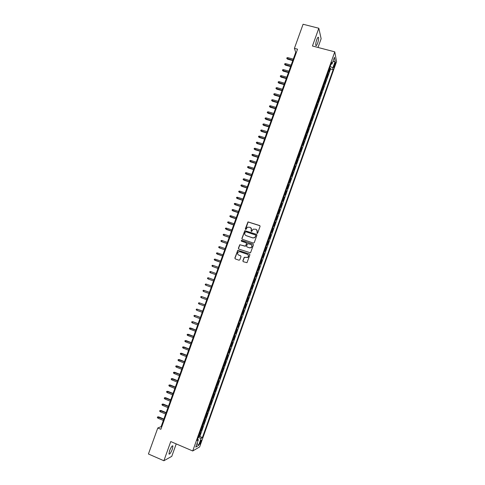 <?xml version="1.0" encoding="UTF-8"?>
<svg xmlns="http://www.w3.org/2000/svg" width="485" height="485" viewBox="0 0 485 485"><rect width="100%" height="100%" fill="white"/><g stroke="black" fill="none" stroke-linecap="round" stroke-linejoin="round"><path stroke-width="0.73" d="M257.08 233.388L257.674 233.091L260.069 226.386L259.669 225.549L247.993 221.887L245.295 228.926L245.956 229.466L247.398 227.21L250.09 227.313C251.242 227.841 251.666 228.732 251.345 229.993L251.036 230.86L251.709 231.393L253.103 229.169L255.85 229.247C257.008 229.775 257.426 230.666 257.111 231.933L257.08 233.388M172.29 449.28L172.921 446.018C172.242 445.388 171.138 446.946 169.598 450.692L168.962 453.954C169.653 454.572 170.762 453.014 172.29 449.28M317.59 43.22C318.433 40.667 318.748 38.752 318.536 37.49C318.184 36.781 317.59 37.515 316.753 39.691C315.905 42.256 315.589 44.171 315.802 45.42C316.159 46.13 316.753 45.396 317.59 43.22M201.039 441.962L201.39 440.313C201.117 440.016 200.614 440.786 199.881 442.617L199.529 444.266C199.808 444.557 200.311 443.793 201.039 441.962M242.846 260.845L243.24 261.694L246.992 262.682L249.89 254.88L249.496 254.031L237.783 250.272L234.855 258.056L235.249 258.899L239.008 260.215L239.851 259.796L240.996 256.601L240.602 255.753L238.735 255.104C237.365 254.237 237.244 253.188 238.371 251.957L239.948 251.727L247.271 254.261C248.629 255.098 248.775 256.141 247.708 257.377L244.228 257.323L242.846 260.845L243.227 261.688M318.014 47.463L321.137 38.721L318.815 28.251L312.449 46.008L334.771 51.846L192.721 450.977L170.756 441.556L163.881 460.75L148.428 453.99L157.789 427.982L160.868 429.292L297.535 49.185L294.407 48.361L295.704 52.398L161.123 426.648L157.789 427.982M318.815 28.251L303.083 24.25L294.407 48.361M253.412 243.076L254.255 242.658L256.923 235.195L256.529 234.352L244.834 230.66L241.888 238.438L242.276 239.281L253.412 243.076M253.412 245.028L250.502 252.824L238.765 249.084L238.377 248.241L239.784 244.713L244.864 246.18L245.707 245.762L246.465 243.646L246.071 242.803L241.385 241.203L241.3 240.372L253.012 244.185L253.412 245.028M198.474 436.482L199.22 436.791L200.608 432.887L199.947 433.226L200.875 430.619L200.541 430.68M200.79 429.971L201.536 430.286L202.924 426.382L202.269 426.703L203.197 424.096L202.863 424.151M203.106 423.478L203.845 423.787L205.234 419.889L204.591 420.186L205.519 417.579L205.185 417.627M205.416 416.985L206.155 417.294L207.544 413.402L206.907 413.675L207.835 411.074L207.501 411.11M207.719 410.504L208.465 410.807L209.847 406.921L209.217 407.17L210.144 404.569L209.817 404.605M210.023 404.029L210.769 404.332L212.151 400.446L211.533 400.677L212.454 398.082L212.133 398.106M212.327 397.561L213.067 397.864L214.449 393.984L213.837 394.19L214.764 391.595L214.443 391.613M214.625 391.104L215.37 391.401L216.746 387.527L216.146 387.709L217.068 385.12L216.746 385.132M216.922 384.647L217.662 384.945L219.038 381.077L218.45 381.234L219.056 378.652M219.214 378.209L219.954 378.5L221.33 374.638L220.748 374.772L221.669 372.189L221.354 372.183M221.506 371.771L222.245 372.062L223.621 368.206L223.045 368.315L223.961 365.738L223.652 365.726M223.791 365.344L224.537 365.635L225.907 361.78L225.337 361.871L226.259 359.288L225.949 359.27M226.077 358.918L226.822 359.209L228.186 355.359L227.629 355.426L228.241 352.825M228.356 352.51L229.102 352.795L230.472 348.951L229.92 348.994L230.533 346.393M230.636 346.102L231.381 346.387L232.745 342.549L232.206 342.568L232.824 339.961M232.915 339.706L233.661 339.985L235.025 336.154L234.491 336.154L235.11 333.541M235.189 333.316L235.934 333.595L237.298 329.764L236.771 329.739L237.389 327.126M237.456 326.932L238.202 327.211L239.566 323.386L239.05 323.337L239.669 320.718M239.729 320.555L240.475 320.834L241.833 317.008L241.324 316.941L241.948 314.316M241.991 314.189L242.736 314.462L244.094 310.649L243.597 310.558L244.222 307.926M244.258 307.829L245.004 308.102L246.356 304.289L245.865 304.174L246.495 301.543M246.513 301.476L247.265 301.749L248.617 297.942L248.132 297.802L248.763 295.165M248.775 295.129L249.52 295.401L250.872 291.594L250.399 291.443L251.03 288.799L251.776 289.06L253.128 285.259L252.382 284.992M252.388 284.98L253.564 282.543L254.031 282.731L255.377 278.936L254.631 278.669M254.649 278.626L255.819 276.195L256.28 276.408L257.626 272.612L256.88 272.352M256.904 272.279L258.081 269.86L258.523 270.09L259.875 266.301L259.123 266.041M259.166 265.938L260.33 263.525L260.772 263.779L262.118 259.996L261.366 259.736M261.415 259.602L262.579 257.202L263.015 257.474L264.355 253.697L263.61 253.443M263.67 253.273L264.828 250.884L265.253 251.181L266.592 247.411L265.847 247.156M265.919 246.956L267.071 244.579L267.49 244.895L268.829 241.124L268.084 240.875M268.163 240.645L269.314 238.274L269.721 238.614L271.06 234.849L270.315 234.601M270.406 234.34L271.551 231.982L271.958 232.339L273.291 228.581L272.546 228.332M272.649 228.041L273.789 225.695L274.183 226.077L275.522 222.324L274.771 222.075M274.886 221.754L276.026 219.414L276.408 219.82L277.747 216.067L276.996 215.825M277.117 215.473L278.257 213.145L278.632 213.57L279.966 209.823L279.214 209.581M279.354 209.199L280.488 206.877L280.857 207.325L282.185 203.585L281.439 203.342M281.585 202.93L282.713 200.62L283.07 201.087L284.404 197.353L283.652 197.11M283.81 196.674L284.938 194.37L285.289 194.861L286.617 191.126L285.865 190.89M286.035 190.423L287.156 188.131L287.502 188.641L288.83 184.912L288.078 184.676M288.26 184.173L289.375 181.893L289.715 182.427L291.036 178.704L290.291 178.468M290.479 177.94L291.594 175.667L291.921 176.219L293.243 172.502L292.491 172.266M292.691 171.708L292.922 171.933L293.807 169.447L294.128 170.023L295.45 166.306L294.698 166.076M294.91 165.488L296.014 163.233L296.329 163.827L297.651 160.117L296.899 159.886M297.117 159.268L297.341 159.51L298.226 157.031L298.53 157.643L299.851 153.939L299.099 153.709M299.33 153.06L299.548 153.308L300.427 150.829L300.724 151.465L302.046 147.761L301.294 147.537M301.537 146.864L302.634 144.639L302.925 145.294L304.24 141.596L303.489 141.371M303.737 140.668L303.956 140.929L304.835 138.455L305.113 139.134L306.429 135.436L305.677 135.218M305.938 134.478L306.15 134.745L307.029 132.278L307.302 132.975L308.618 129.289L307.866 129.065M308.139 128.301L308.345 128.573L309.224 126.106L309.491 126.827L310.806 123.141L310.054 122.923M310.333 122.129L310.539 122.408L311.418 119.947L311.679 120.686L312.989 117.006L312.237 116.788M312.528 115.963L312.734 116.254L313.607 113.793L313.862 114.551L315.171 110.877L314.419 110.659M314.723 109.81L314.923 110.101L315.796 107.64L316.038 108.428L317.348 104.754L316.596 104.542M316.911 103.657L317.105 103.96L317.978 101.504L318.215 102.305L319.524 98.637L318.772 98.425M319.094 97.515L319.288 97.818L320.161 95.369L320.391 96.194L321.694 92.526L320.943 92.32M321.276 91.38L321.47 91.689L322.343 89.24L322.561 90.083L323.865 86.427L323.113 86.221M323.459 85.251L323.647 85.572L324.52 83.123L324.732 83.984L326.035 80.328L325.283 80.128M325.635 79.128L325.823 79.455L326.696 77.012L326.902 77.897L328.2 74.241L327.811 73.017M327.448 74.041L328.2 74.241M334.662 63.547L333.674 67.567C333.813 67.9 334.086 67.524 334.492 66.451L335.481 62.432C335.341 62.098 335.068 62.468 334.662 63.547M334.771 51.846L336.572 61.607L199.644 446.897L192.721 450.977M199.22 436.791L199.826 436.47L202.403 437.555L333.159 69.701L332.801 67.948L330.188 66.336M202.403 437.555L201.148 438.246L198.589 445.448L195.758 447.079L198.359 439.774L197.049 440.489L331.643 62.244L332.013 64.069L334.438 57.266L335.19 61.237L332.801 67.948M199.826 436.47L330.54 68.997L330.364 68.161L329.066 71.81L328.684 70.567M325.823 79.455L326.035 80.328M323.647 85.572L323.865 86.427M321.47 91.689L321.694 92.526M319.288 97.818L319.524 98.637M317.105 103.96L317.348 104.754M314.923 110.101L315.171 110.877M312.734 116.254L312.989 117.006M310.539 122.408L310.806 123.141M308.345 128.573L308.618 129.289M306.15 134.745L306.429 135.436M303.956 140.929L304.24 141.596M301.749 147.113L302.046 147.761M299.548 153.308L299.851 153.939M297.341 159.51L297.651 160.117M295.129 165.718L295.45 166.306M292.922 171.933L293.243 172.502M290.703 178.159L291.036 178.704M288.49 184.391L288.83 184.912M286.271 190.623L286.617 191.126M284.046 196.874L284.404 197.353M281.821 203.124L282.185 203.585M279.596 209.387L279.966 209.823M277.365 215.649L277.747 216.067M275.134 221.924L275.522 222.324M272.897 228.211L273.291 228.581M270.66 234.498L271.06 234.849M268.417 240.796L268.829 241.124M266.174 247.101L266.592 247.411M263.931 253.412L264.355 253.697M261.682 259.73L262.118 259.996M259.433 266.059L259.875 266.301M257.177 272.394L257.626 272.612M254.922 278.736L255.377 278.936M252.661 285.083L253.128 285.259M251.776 289.06L251.303 288.896M249.52 295.401L249.041 295.256M247.265 301.749L246.774 301.628M245.004 308.102L244.507 308.005M242.736 314.462L242.233 314.389M240.475 320.834L239.96 320.779M238.202 327.211L237.68 327.181M235.934 333.595L235.401 333.589M233.661 339.985L233.121 340.003M231.381 346.387L230.836 346.423M229.102 352.795L228.544 352.856M226.822 359.209L226.259 359.288M224.537 365.635L223.961 365.738M222.245 372.062L221.669 372.189M219.954 378.5L219.365 378.652M217.662 384.945L217.068 385.12M215.37 391.401L214.764 391.595M213.067 397.864L212.454 398.082M210.769 404.332L210.144 404.569M208.465 410.807L207.835 411.074M206.155 417.294L205.519 417.579M203.845 423.787L203.197 424.096M201.536 430.286L200.875 430.619M163.881 460.75L171.775 456.349L176.225 443.902M296.323 52.562L295.704 52.398M161.729 426.909L161.123 426.648M329.612 67.961L330.364 68.161M330.54 68.997L333.159 69.701M330.94 64.232L332.013 64.069M326.696 77.012L326.508 76.685M324.52 83.123L324.332 82.802M322.343 89.24L322.149 88.925M320.161 95.369L319.967 95.06M317.978 101.504L317.784 101.201M229.617 348.964L229.92 348.994M227.326 355.402L227.629 355.426M225.034 361.852L225.337 361.871M222.736 368.309L223.045 368.315M220.433 374.772L220.748 374.772M218.135 381.24L218.45 381.234M215.825 387.721L216.146 387.709M213.515 394.208L213.837 394.19M211.205 400.701L211.533 400.677M208.896 407.206L209.217 407.17M206.58 413.717L206.907 413.675M204.258 420.234L204.591 420.186M201.936 426.758L202.269 426.703M198.359 439.774L197.547 439.095M199.608 433.293L199.947 433.226M198.068 437.622L201.148 438.246M332.849 61.728L335.19 61.237M198.589 445.448L197.098 443.32M257.014 233.364L257.238 232.036L256.547 229.654M250.769 227.701L251.479 230.096L251.254 231.424M259.942 225.731L248.126 222.003L245.519 229.49M256.777 234.51L244.973 230.763L242.027 238.535L242.203 239.25M255.801 235.595L255.528 235.007L245.749 231.703L244.834 232.909C244.519 234.17 244.937 235.067 246.089 235.595L252.77 237.862L254.643 237.589L255.934 235.692L255.716 235.128M245.634 235.37L246.089 235.595M255.934 235.692L254.777 237.686L252.897 237.953L246.222 235.692M246.283 242.924L246.598 243.737L245.586 246.18L239.923 244.804L238.523 248.326L238.729 249.066M253.231 244.313L241.839 240.414L241.439 240.463L241.36 241.19M249.551 247.793L251.157 247.544C252.267 246.301 252.133 245.258 250.757 244.404L247.586 243.609L246.574 246.059L246.962 246.901L249.684 247.877L251.291 247.629C252.309 246.586 252.291 245.592 251.224 244.652M249.684 247.877L247.101 246.992M247.647 254.443C248.787 255.346 248.853 256.353 247.841 257.456L244.367 257.402L242.991 260.918M240.766 255.844L238.881 255.183M249.684 254.134L237.929 250.351L235.007 258.129L235.243 258.899M287.581 59.182L286.756 58.376L286.968 57.776L287.805 57.642L287.581 59.182L292.764 60.576M286.756 58.376L292.904 60.195M287.805 57.642L293.292 59.115M285.429 65.166L284.598 64.366L284.81 63.765L285.647 63.638L285.429 65.166L290.606 66.572M284.598 64.366L290.739 66.203M285.647 63.638L291.127 65.123M283.27 71.162L282.434 70.361L282.652 69.761L283.489 69.64L283.27 71.162L288.448 72.58M282.434 70.361L288.575 72.216M283.489 69.64L288.969 71.137M281.106 77.157L280.269 76.369L280.488 75.769L281.324 75.648L281.106 77.157L286.283 78.588M280.269 76.369L286.411 78.243M281.324 75.648L286.799 77.157M278.948 83.165L278.105 82.377L278.323 81.777L279.154 81.662L278.948 83.165L284.119 84.608M278.105 82.377L284.24 84.269M279.154 81.662L284.634 83.184M276.777 89.179L275.935 88.397L276.153 87.797L276.99 87.682L276.777 89.179L281.955 90.634M275.935 88.397L282.07 90.307M276.99 87.682L282.464 89.222M274.613 95.199L273.764 94.423L273.983 93.823L274.813 93.714L274.613 95.199L279.784 96.667M273.764 94.423L279.9 96.351M274.813 93.714L280.294 95.26M272.443 101.226L271.594 100.456L271.812 99.855L272.643 99.746L272.443 101.226L277.614 102.705M271.594 100.456L277.723 102.402M272.643 99.746L278.117 101.31M270.266 107.264L269.417 106.494L269.636 105.894L270.466 105.791L270.266 107.264L275.438 108.749M269.417 106.494L275.547 108.458M270.466 105.791L275.941 107.367M268.09 113.302L267.241 112.544L267.459 111.938L268.284 111.841L268.09 113.302L273.261 114.806M267.241 112.544L273.364 114.521M268.284 111.841L273.758 113.429M265.913 119.352L265.059 118.595L265.277 117.988L266.107 117.897L265.913 119.352L271.085 120.868M265.059 118.595L271.182 120.589M266.107 117.897L271.576 119.498M263.731 125.403L262.876 124.657L263.094 124.051L263.919 123.96L263.731 125.403L268.902 126.931M262.876 124.657L268.993 126.67M263.919 123.96L269.387 125.573M261.548 131.465L260.688 130.726L260.906 130.113L261.736 130.028L261.548 131.465L266.72 133.005M260.688 130.726L266.811 132.757M261.736 130.028L267.205 131.659M259.366 137.534L258.499 136.794L258.717 136.188L259.548 136.109L259.366 137.534L264.531 139.086M258.499 136.794L264.616 138.849M259.548 136.109L265.01 137.752M257.177 143.608L256.31 142.881L256.529 142.269L257.353 142.19L257.177 143.608L262.343 145.179M256.31 142.881L262.421 144.948M257.353 142.19L262.821 143.845M254.989 149.695L254.116 148.968L254.334 148.355L255.158 148.283L254.989 149.695L260.148 151.272M254.116 148.968L260.227 151.053M255.158 148.283L260.621 149.95M252.794 155.782L251.921 155.061L252.139 154.454L252.964 154.382L252.794 155.782L257.953 157.376M251.921 155.061L258.032 157.164M252.964 154.382L258.426 156.067M250.599 161.881L249.72 161.165L249.945 160.553L250.763 160.487L250.599 161.881L255.759 163.481M249.72 161.165L255.831 163.287M250.763 160.487L256.225 162.184M248.399 167.986L247.52 167.276L247.744 166.664L248.562 166.597L248.399 167.986L253.558 169.598M247.52 167.276L253.625 169.41M248.562 166.597L254.025 168.307M246.198 174.097L245.319 173.387L245.537 172.775L246.356 172.721L246.198 174.097L251.357 175.722M245.319 173.387L251.418 175.546M246.356 172.721L251.818 174.442M243.997 180.214L243.112 179.511L243.331 178.898L244.149 178.844L243.997 180.214L249.151 181.857M243.112 179.511L249.211 181.687M244.149 178.844L249.611 180.584M241.791 186.337L240.906 185.646L241.124 185.034L241.942 184.979L241.791 186.337L246.944 187.992M240.906 185.646L246.998 187.834M241.942 184.979L247.398 186.731M239.578 192.466L238.693 191.781L238.911 191.169L239.729 191.12L239.578 192.466L244.731 194.139M238.693 191.781L244.786 193.994M239.729 191.12L245.186 192.885M237.371 198.607L236.48 197.928L236.698 197.31L237.517 197.268L237.371 198.607L242.524 200.287M236.48 197.928L242.573 200.153M237.517 197.268L242.967 199.044M235.158 204.755L234.261 204.076L234.485 203.464L235.298 203.427L235.158 204.755L240.305 206.446M234.261 204.076L240.354 206.325M235.298 203.427L240.748 205.216M232.939 210.908L232.042 210.235L232.266 209.623L233.079 209.587L232.939 210.908L238.087 212.618M232.042 210.235L238.129 212.503M233.079 209.587L238.529 211.393M230.721 217.068L229.823 216.401L230.042 215.789L230.86 215.758L230.721 217.068L235.868 218.79M229.823 216.401L235.904 218.686M230.86 215.758L236.304 217.571M233.679 224.876L227.598 222.579L227.823 221.96L228.635 221.93L228.502 223.233L233.649 224.967M228.635 221.93L234.079 223.767M231.448 231.078L225.373 228.756L225.592 228.138L226.404 228.114L226.277 229.411L231.424 231.157M226.404 228.114L231.854 229.963M229.217 237.286L223.773 235.425L223.142 234.946L223.367 234.328L224.173 234.31L224.052 235.595L229.193 237.353M224.173 234.31L229.617 236.165M226.986 243.5L221.542 241.621L220.911 241.142L221.136 240.518L221.942 240.505L221.821 241.779L226.962 243.555M221.942 240.505L227.386 242.379M224.749 249.72L219.305 247.829L218.674 247.344L218.899 246.719L219.711 246.713L219.59 247.981L224.731 249.763M219.711 246.713L225.149 248.599M222.506 255.947L216.437 253.552L216.662 252.927L217.468 252.921L217.068 254.043L222.494 255.983M217.468 252.921L222.912 254.825M220.263 262.179L214.2 259.766L214.425 259.148L215.231 259.142L214.825 260.263L220.257 262.203M215.231 259.142L220.669 261.057M218.02 268.423L212.582 266.489L211.957 265.992L212.181 265.368L212.988 265.368L212.582 266.489L218.014 268.435M212.988 265.368L218.426 267.302M210.635 272.837L215.77 274.674L210.635 272.837M210.745 271.606L210.338 272.728L209.714 272.224L209.938 271.6L210.745 271.606L216.177 273.546M213.933 279.796L208.495 277.844L208.089 278.972L213.521 280.93M208.089 278.972L207.465 278.463L207.689 277.838L208.495 277.844L213.927 279.803M205.84 285.222L205.216 284.707L205.44 284.083L206.24 284.095L211.678 286.065L206.549 284.186L206.24 284.095L205.84 285.222L211.272 287.193M209.429 292.303L203.991 290.351L203.585 291.479L209.017 293.467M203.585 291.479L202.96 290.958L203.191 290.333L203.991 290.351L209.423 292.34M207.18 298.572L201.736 296.614L201.33 297.741L206.755 299.748M201.33 297.741L200.705 297.22L200.935 296.596L201.736 296.614L207.162 298.614M204.925 304.847L199.474 302.889L199.068 304.016L204.494 306.029M199.068 304.016L198.45 303.489L198.674 302.858L199.474 302.889L204.9 304.901M202.663 311.127L197.213 309.163L196.807 310.297L202.233 312.328M196.807 310.297L196.189 309.763L196.413 309.133L197.213 309.163L202.639 311.194M200.402 317.414L195.273 315.486L194.54 316.584L199.965 318.627M194.54 316.584L193.927 316.044L194.152 315.414L194.952 315.45L200.378 317.493M198.141 323.713L193.012 321.767L192.272 322.877L197.698 324.938M192.272 322.877L191.66 322.331L191.884 321.707L192.684 321.743L198.104 323.798M190.005 329.176L189.392 328.63L189.617 327.999L190.75 328.054L190.005 329.176L195.425 331.249M189.617 327.999L195.837 330.115M190.75 328.054L195.873 330.012M187.731 335.487L187.119 334.935L187.349 334.304L188.483 334.353L187.731 335.487L193.151 337.572M187.349 334.304L193.563 336.438M188.483 334.353L193.6 336.323M185.458 341.804L184.846 341.246L185.076 340.615L186.21 340.658L185.458 341.804L190.878 343.907M185.076 340.615L191.284 342.768M186.21 340.658L191.333 342.64M183.178 348.127L182.572 347.563L182.796 346.933L183.936 346.969L183.178 348.127L188.598 350.243M182.796 346.933L189.004 349.103M183.936 346.969L189.053 348.97M180.899 354.456L180.293 353.892L180.517 353.262L181.663 353.292L180.899 354.456L186.313 356.59M180.517 353.262L186.725 355.444M181.663 353.292L186.78 355.299M178.619 360.798L178.007 360.228L178.237 359.591L179.383 359.615L178.619 360.798L184.033 362.944M178.237 359.591L184.439 361.798M179.383 359.615L184.5 361.64M176.328 367.145L175.728 366.569L175.952 365.933L177.104 365.951L176.328 367.145L181.742 369.303M175.952 365.933L182.154 368.157M177.104 365.951L182.214 367.988M174.042 373.498L173.436 372.916L173.666 372.28L174.818 372.292L174.042 373.498L179.45 375.669M173.666 372.28L179.868 374.523M174.818 372.292L179.929 374.341M171.751 379.858L171.15 379.27L171.375 378.639L172.533 378.639L171.751 379.858L177.158 382.047M171.375 378.639L177.571 380.901M172.533 378.639L177.643 380.707M169.459 386.23L168.853 385.636L169.083 384.999L170.241 384.999L169.459 386.23L174.867 388.43M169.083 384.999L175.279 387.279M170.241 384.999L175.352 387.078M167.161 392.601L166.561 392.007L166.791 391.371L167.949 391.359L167.161 392.601L172.569 394.82M166.791 391.371L172.981 393.668M167.949 391.359L173.06 393.456M164.864 398.985L164.263 398.385L164.494 397.748L165.652 397.73L164.864 398.985L170.265 401.222M164.494 397.748L170.678 400.07M165.652 397.73L170.762 399.84M162.56 405.375L161.96 404.775L162.19 404.132L163.36 404.108L162.56 405.375L167.962 407.624M162.19 404.132L168.374 406.472M163.36 404.108L168.465 406.23M160.256 411.777L159.656 411.165L159.886 410.528L161.056 410.498L160.256 411.777L165.658 414.038M159.886 410.528L166.07 412.887M161.056 410.498L166.161 412.632M157.946 418.185L157.352 417.567L157.583 416.93L158.753 416.894L157.946 418.185L163.348 420.459M157.583 416.93L163.76 419.307M158.753 416.894L163.857 419.04M327.999 73.344L328.866 70.907M334.177 64.911L334.965 65.117M333.795 66.263L334.492 66.451M172.417 445.806L172.921 446.018M317.966 37.345L318.536 37.49"/></g></svg>
